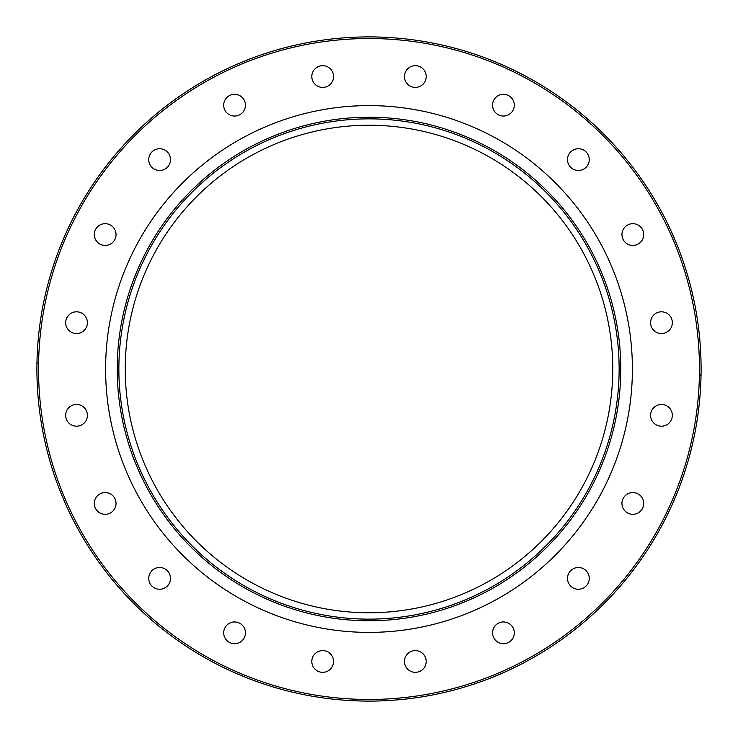 <?xml version="1.0" encoding="UTF-8"?>
<svg xmlns="http://www.w3.org/2000/svg" width="738" height="738" viewBox="0 0 738 738"><rect width="100%" height="100%" fill="white"/><g stroke="black" fill="none" stroke-linecap="round" stroke-linejoin="round"><path stroke-width="1.11" d="M36.9 369A332.1 332.1 0 0 0 369 701.1A332.1 332.1 0 0 0 701.1 369A332.1 332.1 0 0 0 369 36.9A332.1 332.1 0 0 0 36.9 369A332.1 332.1 0 0 1 369 36.9A332.1 332.1 0 0 1 701.1 369M105.608 369A263.392 263.392 0 0 1 369 105.608A263.392 263.392 0 0 1 632.392 369A263.392 263.392 0 0 1 369 632.392A263.392 263.392 0 0 1 105.608 369M404.452 76.54A10.876 10.876 0 0 1 415.319 65.664A10.876 10.876 0 0 1 426.195 76.54A10.876 10.876 0 0 1 415.319 87.407A10.876 10.876 0 0 1 404.452 76.54M312.34 79.898A10.876 10.876 0 0 1 319.314 66.199A10.876 10.876 0 0 1 333.022 73.173A10.876 10.876 0 0 1 326.039 86.881A10.876 10.876 0 0 1 312.34 79.898M225.773 111.558A10.876 10.876 0 0 1 228.18 96.364A10.876 10.876 0 0 1 243.365 98.772A10.876 10.876 0 0 1 240.957 113.966A10.876 10.876 0 0 1 225.773 111.558M153.227 168.421A10.876 10.876 0 0 1 150.82 153.227A10.876 10.876 0 0 1 166.013 150.82A10.876 10.876 0 0 1 168.421 166.013A10.876 10.876 0 0 1 153.227 168.421M101.807 244.915A10.876 10.876 0 0 1 94.824 231.206A10.876 10.876 0 0 1 108.523 224.223A10.876 10.876 0 0 1 115.506 237.931A10.876 10.876 0 0 1 101.807 244.915M76.54 333.548A10.876 10.876 0 0 1 65.664 322.681A10.876 10.876 0 0 1 76.54 311.805A10.876 10.876 0 0 1 87.407 322.681A10.876 10.876 0 0 1 76.54 333.548M79.898 425.66A10.876 10.876 0 0 1 66.199 418.686A10.876 10.876 0 0 1 73.173 404.978A10.876 10.876 0 0 1 86.881 411.961A10.876 10.876 0 0 1 79.898 425.66M111.558 512.227A10.876 10.876 0 0 1 96.364 509.82A10.876 10.876 0 0 1 98.772 494.635A10.876 10.876 0 0 1 113.966 497.043A10.876 10.876 0 0 1 111.558 512.227M168.421 584.773A10.876 10.876 0 0 1 153.227 587.18A10.876 10.876 0 0 1 150.82 571.987A10.876 10.876 0 0 1 166.013 569.579A10.876 10.876 0 0 1 168.421 584.773M244.915 636.193A10.876 10.876 0 0 1 231.206 643.176A10.876 10.876 0 0 1 224.223 629.477A10.876 10.876 0 0 1 237.931 622.494A10.876 10.876 0 0 1 244.915 636.193M333.548 661.46A10.876 10.876 0 0 1 322.681 672.336A10.876 10.876 0 0 1 311.805 661.46A10.876 10.876 0 0 1 322.681 650.593A10.876 10.876 0 0 1 333.548 661.46M425.66 658.102A10.876 10.876 0 0 1 418.686 671.801A10.876 10.876 0 0 1 404.978 664.827A10.876 10.876 0 0 1 411.961 651.119A10.876 10.876 0 0 1 425.66 658.102M512.227 626.442A10.876 10.876 0 0 1 509.82 641.636A10.876 10.876 0 0 1 494.635 639.228A10.876 10.876 0 0 1 497.043 624.034A10.876 10.876 0 0 1 512.227 626.442M584.773 569.579A10.876 10.876 0 0 1 587.18 584.773A10.876 10.876 0 0 1 571.987 587.18A10.876 10.876 0 0 1 569.579 571.987A10.876 10.876 0 0 1 584.773 569.579M636.193 493.085A10.876 10.876 0 0 1 643.176 506.794A10.876 10.876 0 0 1 629.477 513.777A10.876 10.876 0 0 1 622.494 500.069A10.876 10.876 0 0 1 636.193 493.085M661.46 404.452A10.876 10.876 0 0 1 672.336 415.319A10.876 10.876 0 0 1 661.46 426.195A10.876 10.876 0 0 1 650.593 415.319A10.876 10.876 0 0 1 661.46 404.452M658.102 312.34A10.876 10.876 0 0 1 671.801 319.314A10.876 10.876 0 0 1 664.827 333.022A10.876 10.876 0 0 1 651.119 326.039A10.876 10.876 0 0 1 658.102 312.34M626.442 225.773A10.876 10.876 0 0 1 641.636 228.18A10.876 10.876 0 0 1 639.228 243.365A10.876 10.876 0 0 1 624.034 240.957A10.876 10.876 0 0 1 626.442 225.773M569.579 153.227A10.876 10.876 0 0 1 584.773 150.82A10.876 10.876 0 0 1 587.18 166.013A10.876 10.876 0 0 1 571.987 168.421A10.876 10.876 0 0 1 569.579 153.227M493.085 101.807A10.876 10.876 0 0 1 506.794 94.824A10.876 10.876 0 0 1 513.777 108.523A10.876 10.876 0 0 1 500.069 115.506A10.876 10.876 0 0 1 493.085 101.807M38.616 361.685L36.946 363.576A332.1 332.1 0 0 1 369 36.9A332.1 332.1 0 0 1 701.054 363.576A332.1 332.1 0 0 0 369 36.9A332.1 332.1 0 0 0 36.946 363.576M699.384 376.315L701.054 374.424A332.1 332.1 0 0 1 369 701.1A332.1 332.1 0 0 1 36.946 374.424A332.1 332.1 0 0 0 369 701.1A332.1 332.1 0 0 0 701.054 374.424M118.864 369A250.136 250.136 0 0 1 369 118.864A250.136 250.136 0 0 1 619.136 369A250.136 250.136 0 0 1 369 619.136A250.136 250.136 0 0 1 118.864 369A250.136 250.136 0 0 0 369 619.136A250.136 250.136 0 0 0 619.136 369M612.761 369A243.761 243.761 0 0 0 369 125.239A243.761 243.761 0 0 0 125.239 369A243.761 243.761 0 0 0 369 612.761A243.761 243.761 0 0 0 612.761 369M699.467 369A330.467 330.467 0 0 1 369 699.467A330.467 330.467 0 0 1 38.533 369A330.467 330.467 0 0 1 369 38.533A330.467 330.467 0 0 1 699.467 369M117.222 369A251.778 251.778 0 0 0 369 620.778A251.778 251.778 0 0 0 620.778 369A251.778 251.778 0 0 0 369 117.222A251.778 251.778 0 0 0 117.222 369"/></g></svg>
